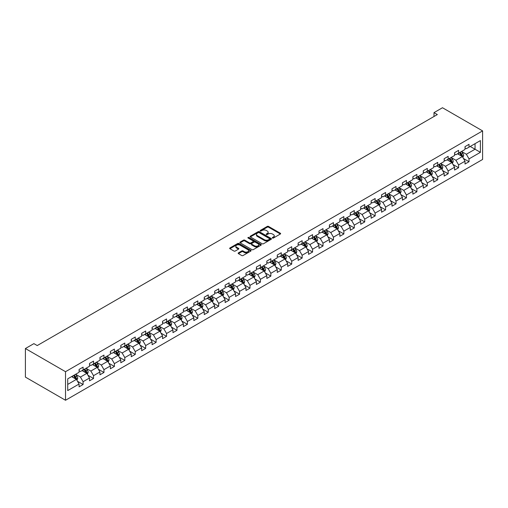 <?xml version="1.0" encoding="UTF-8"?>
<svg xmlns="http://www.w3.org/2000/svg" width="508" height="508" viewBox="0 0 508 508"><rect width="100%" height="100%" fill="white"/><g stroke="black" fill="none" stroke-linecap="round" stroke-linejoin="round"><path stroke-width="0.76" d="M272.472 238.03A0.648 0.375 0 0 0 273.393 238.03L280.365 234.004A0.927 0.533 0 0 0 280.638 233.623A0.927 0.533 0 0 0 280.365 233.248L268.554 226.428A0.927 0.533 0 0 0 267.24 226.428L260.267 230.454A0.648 0.375 0 0 0 261.182 230.981L262.09 230.461A2.972 1.715 0 0 1 266.287 230.461L267.272 231.032A2.972 1.715 0 0 1 268.141 232.245A2.972 1.715 0 0 1 267.272 233.451L266.37 233.978A0.648 0.375 0 0 0 267.291 234.506L268.192 233.985A2.972 1.715 0 0 1 272.39 233.985L273.374 234.556A2.972 1.715 0 0 1 274.244 235.763A2.972 1.715 0 0 1 273.374 236.976L272.472 237.496A0.648 0.375 0 0 0 272.472 238.03L272.472 237.496M238.43 252.876A0.927 0.533 0 0 0 238.157 253.251A0.927 0.533 0 0 0 238.43 253.632L241.744 255.543A0.927 0.533 0 0 0 243.053 255.543L250.8 251.073A0.927 0.533 0 0 0 251.073 250.692A0.927 0.533 0 0 0 250.8 250.317L238.982 243.497A0.927 0.533 0 0 0 237.674 243.497L229.927 247.968A0.927 0.533 0 0 0 229.654 248.349A0.927 0.533 0 0 0 229.927 248.723L233.934 251.035A0.927 0.533 0 0 0 235.242 251.035L238.557 249.123A0.927 0.533 0 0 0 238.83 248.742A0.927 0.533 0 0 0 238.557 248.361L236.576 247.218A2.483 1.435 0 0 1 235.845 246.202A2.483 1.435 0 0 1 237.382 244.881A2.483 1.435 0 0 1 240.087 245.193L247.86 249.682A2.483 1.435 0 0 1 248.59 250.692A2.483 1.435 0 0 1 247.053 252.019A2.483 1.435 0 0 1 244.348 251.708L243.053 250.958A0.927 0.533 0 0 0 241.744 250.958L238.43 252.876L238.43 253.632M482.6 130.899L442.481 107.734L433.991 112.636L437.337 114.567L37.236 345.567L33.89 343.637L25.4 348.539L65.519 371.697L482.6 130.899L482.6 159.461L65.519 400.266L65.519 371.697M262.153 243.764A0.927 0.533 0 0 0 263.468 243.764L271.209 239.287A0.927 0.533 0 0 0 271.482 238.912A0.927 0.533 0 0 0 271.209 238.531L259.397 231.712A0.927 0.533 0 0 0 258.083 231.712L250.336 236.182A0.927 0.533 0 0 0 250.069 236.563A0.927 0.533 0 0 0 250.336 236.938L262.153 243.764M248.336 238.169A0.648 0.375 0 0 1 248.996 238.265L248.996 237.49L261.004 244.424A0.927 0.533 0 0 1 261.277 244.805A0.927 0.533 0 0 1 261.004 245.18L253.257 249.65A0.927 0.533 0 0 1 251.949 249.65L240.132 242.83L240.132 242.075A0.927 0.533 0 0 0 239.865 242.456A0.927 0.533 0 0 0 240.132 242.83M240.132 242.075L243.446 240.163A0.927 0.533 0 0 1 244.761 240.163L249.549 242.926A0.927 0.533 0 0 0 250.863 242.926L253.06 241.656A0.927 0.533 0 0 0 253.333 241.281A0.927 0.533 0 0 0 253.06 240.9L248.075 238.017A0.648 0.375 0 0 1 248.996 237.49M77.521 381.292L83.102 384.512L83.102 381.699L89.522 377.99L89.522 380.81L93.529 378.492L93.529 375.672L99.949 371.97L99.949 374.783L103.962 372.472L103.962 369.653L110.382 365.944L110.382 368.764L114.395 366.446L114.395 363.633L120.809 359.924L120.809 362.744L124.822 360.426L124.822 357.607L131.242 353.905L131.242 356.718L135.255 354.406L135.255 351.587L141.675 347.878L141.675 350.698L145.682 348.38L145.682 345.567L152.102 341.859L152.102 344.678L156.115 342.36L156.115 339.541L162.535 335.839L162.535 338.652L166.548 336.34L166.548 333.521L172.961 329.813L172.961 332.632L176.975 330.314L176.975 327.501L183.394 323.793L183.394 326.612L187.408 324.294L187.408 321.475L193.827 317.773L193.827 320.586L197.834 318.275L197.834 315.455L204.254 311.747L204.254 314.566L208.267 312.249L208.267 309.435L214.687 305.727L214.687 308.546L218.694 306.229L218.694 303.409L225.114 299.707L225.114 302.52L229.127 300.209L229.127 297.39L235.547 293.681L235.547 296.501L239.56 294.183L239.56 291.37L245.974 287.661L245.974 290.481L249.987 288.163L249.987 285.344L256.407 281.642L256.407 284.455L260.42 282.143L260.42 279.324L266.84 275.615L266.84 278.435L270.847 276.117L270.847 273.304L277.266 269.596L277.266 272.415L281.28 270.097L281.28 267.278L287.699 263.576L287.699 266.389L291.713 264.077L291.713 261.258L298.126 257.55L298.126 260.369L302.139 258.051L302.139 255.238L308.559 251.53L308.559 254.349L312.572 252.031L312.572 249.212L318.992 245.51L318.992 248.323L322.999 246.012L322.999 243.192L329.419 239.484L329.419 242.303L333.432 239.986L333.432 237.173L339.852 233.464L339.852 236.284L343.865 233.966L343.865 231.146L350.279 227.444L350.279 230.257L354.292 227.946L354.292 225.127L360.712 221.418L360.712 224.238L364.725 221.92L364.725 219.107L371.138 215.398L371.138 218.218L375.152 215.9L375.152 213.081L381.572 209.379L381.572 212.192L385.585 209.88L385.585 207.061L392.005 203.352L392.005 206.172L396.011 203.854L396.011 201.041L402.431 197.333L402.431 200.152L406.444 197.834L406.444 195.015L412.864 191.313L412.864 194.126L416.877 191.814L416.877 188.995L423.291 185.287L423.291 188.106L427.304 185.788L427.304 182.969L433.724 179.267L433.724 182.086L437.737 179.769L437.737 176.949L444.157 173.247L444.157 176.06L448.164 173.749L448.164 170.929L454.584 167.221L454.584 170.04L458.597 167.723L458.597 164.903L465.017 161.201L465.017 164.02L469.03 161.703L469.03 158.883L480.397 152.324L480.397 140.589L475.043 143.675L475.043 149.231L480.397 152.324M83.102 384.512L79.089 386.829L79.089 384.01L67.723 390.576L67.723 378.841L79.089 372.275L79.089 369.462L83.102 367.144L83.102 369.964L89.522 366.255L89.522 363.436L93.529 361.118L93.529 363.938L99.949 360.236L99.949 357.416L103.962 355.098L103.962 357.918L110.382 354.209L110.382 351.396L114.395 349.079L114.395 351.898L120.809 348.19L120.809 345.37L124.822 343.052L124.822 345.872L131.242 342.17L131.242 339.35L135.255 337.033L135.255 339.852L141.675 336.144L141.675 333.331L145.682 331.013L145.682 333.832L152.102 330.124L152.102 327.304L156.115 324.987L156.115 327.806L162.535 324.104L162.535 321.285L166.548 318.967L166.548 321.786L172.961 318.078L172.961 315.258L176.975 312.947L176.975 315.766L183.394 312.058L183.394 309.239L187.408 306.921L187.408 309.74L193.827 306.038L193.827 303.219L197.834 300.901L197.834 303.721L204.254 300.012L204.254 297.193L208.267 294.881L208.267 297.701L214.687 293.992L214.687 291.173L218.694 288.855L218.694 291.675L225.114 287.973L225.114 285.153L229.127 282.835L229.127 285.655L235.547 281.946L235.547 279.127L239.56 276.816L239.56 279.635L245.974 275.927L245.974 273.107L249.987 270.789L249.987 273.609L256.407 269.907L256.407 267.087L260.42 264.77L260.42 267.589L266.84 263.881L266.84 261.061L270.847 258.75L270.847 261.563L277.266 257.861L277.266 255.041L281.28 252.724L281.28 255.543L287.699 251.841L287.699 249.022L291.713 246.704L291.713 249.523L298.126 245.815L298.126 242.995L302.139 240.684L302.139 243.497L308.559 239.795L308.559 236.976L312.572 234.658L312.572 237.477L318.992 233.775L318.992 230.956L322.999 228.638L322.999 231.458L329.419 227.749L329.419 224.93L333.432 222.618L333.432 225.431L339.852 221.729L339.852 218.91L343.865 216.592L343.865 219.412L350.279 215.709L350.279 212.89L354.292 210.572L354.292 213.392L360.712 209.683L360.712 206.864L364.725 204.553L364.725 207.366L371.138 203.664L371.138 200.844L375.152 198.526L375.152 201.346L381.572 197.644L381.572 194.824L385.585 192.507L385.585 195.326L392.005 191.618L392.005 188.798L396.011 186.487L396.011 189.3L402.431 185.598L402.431 182.778L406.444 180.461L406.444 183.28L412.864 179.578L412.864 176.759L416.877 174.441L416.877 177.26L423.291 173.552L423.291 170.732L427.304 168.421L427.304 171.234L433.724 167.532L433.724 164.713L437.737 162.395L437.737 165.214L444.157 161.506L444.157 158.693L448.164 156.375L448.164 159.195L454.584 155.486L454.584 152.667L458.597 150.355L458.597 153.168L465.017 149.466L465.017 146.647L469.03 144.329L469.03 147.149L480.397 140.589M82.029 370.58L86.849 373.361L80.429 377.063L75.616 374.282M79.089 370.732L80.429 371.507L83.102 369.964M80.429 377.063L83.102 381.699M86.849 373.361L89.522 377.99M92.462 364.56L97.276 367.335L90.856 371.043L86.043 368.262M89.522 364.712L90.856 365.481L93.529 363.938M90.856 371.043L93.529 375.672M97.276 367.335L99.949 371.97M102.895 358.534L107.709 361.315L101.289 365.017L96.476 362.242M99.949 358.686L101.289 359.461L103.962 357.918M101.289 365.017L103.962 369.653M107.709 361.315L110.382 365.944M113.322 352.514L118.135 355.295L111.716 358.997L106.902 356.216M110.382 352.666L111.716 353.441L114.395 351.898M111.716 358.997L114.395 363.633M118.135 355.295L120.809 359.924M123.755 346.488L128.568 349.269L122.149 352.977L117.335 350.196M120.809 346.647L122.149 347.415L124.822 345.872M122.149 352.977L124.822 357.607M128.568 349.269L131.242 353.905M134.182 340.468L138.995 343.249L132.582 346.951L127.762 344.176M131.242 340.62L132.582 341.395L135.255 339.852M132.582 346.951L135.255 351.587M138.995 343.249L141.675 347.878M144.615 334.448L149.428 337.229L143.008 340.931L138.195 338.15M141.675 334.601L143.008 335.375L145.682 333.832M143.008 340.931L145.682 345.567M149.428 337.229L152.102 341.859M155.042 328.422L159.861 331.203L153.441 334.912L148.628 332.13M152.102 328.581L153.441 329.349L156.115 327.806M153.441 334.912L156.115 339.541M159.861 331.203L162.535 335.839M165.475 322.402L170.288 325.184L163.868 328.886L159.055 326.111M162.535 322.555L163.868 323.329L166.548 321.786M163.868 328.886L166.548 333.521M170.288 325.184L172.961 329.813M175.908 316.382L180.721 319.164L174.301 322.866L169.488 320.084M172.961 316.535L174.301 317.31L176.975 315.766M174.301 322.866L176.975 327.501M180.721 319.164L183.394 323.793M186.334 310.356L191.148 313.138L184.734 316.846L179.915 314.065M183.394 310.515L184.734 311.283L187.408 309.74M184.734 316.846L187.408 321.475M191.148 313.138L193.827 317.773M196.767 304.336L201.581 307.118L195.161 310.82L190.348 308.045M193.827 304.489L195.161 305.264L197.834 303.721M195.161 310.82L197.834 315.455M201.581 307.118L204.254 311.747M207.194 298.317L212.014 301.092L205.594 304.8L200.781 302.019M204.254 298.469L205.594 299.244L208.267 297.701M205.594 304.8L208.267 309.435M212.014 301.092L214.687 305.727M217.627 292.291L222.441 295.072L216.021 298.78L211.207 295.999M214.687 292.449L216.021 293.218L218.694 291.675M216.021 298.78L218.694 303.409M222.441 295.072L225.114 299.707M228.06 286.271L232.874 289.052L226.454 292.754L221.64 289.979M225.114 286.423L226.454 287.198L229.127 285.655M226.454 292.754L229.127 297.39M232.874 289.052L235.547 293.681M238.487 280.251L243.3 283.026L236.88 286.734L232.067 283.953M235.547 280.403L236.88 281.178L239.56 279.635M236.88 286.734L239.56 291.37M243.3 283.026L245.974 287.661M248.92 274.225L253.733 277.006L247.313 280.714L242.5 277.933M245.974 274.384L247.313 275.152L249.987 273.609M247.313 280.714L249.987 285.344M253.733 277.006L256.407 281.642M259.347 268.205L264.16 270.986L257.746 274.688L252.933 271.913M256.407 268.357L257.746 269.132L260.42 267.589M257.746 274.688L260.42 279.324M264.16 270.986L266.84 275.615M269.78 262.185L274.593 264.96L268.173 268.668L263.36 265.887M266.84 262.338L268.173 263.112L270.847 261.563M268.173 268.668L270.847 273.304M274.593 264.96L277.266 269.596M280.213 256.159L285.026 258.94L278.606 262.649L273.793 259.867M277.266 256.318L278.606 257.086L281.28 255.543M278.606 262.649L281.28 267.278M285.026 258.94L287.699 263.576M290.639 250.139L295.453 252.921L289.033 256.623L284.22 253.848M287.699 250.292L289.033 251.066L291.713 249.523M289.033 256.623L291.713 261.258M295.453 252.921L298.126 257.55M301.073 244.119L305.886 246.894L299.466 250.603L294.653 247.821M298.126 244.272L299.466 245.046L302.139 243.497M299.466 250.603L302.139 255.238M305.886 246.894L308.559 251.53M311.499 238.093L316.313 240.875L309.899 244.583L305.079 241.802M308.559 238.252L309.899 239.02L312.572 237.477M309.899 244.583L312.572 249.212M316.313 240.875L318.992 245.51M321.932 232.073L326.746 234.855L320.326 238.557L315.512 235.782M318.992 232.226L320.326 233.001L322.999 231.458M320.326 238.557L322.999 243.192M326.746 234.855L329.419 239.484M332.359 226.054L337.179 228.829L330.759 232.537L325.945 229.756M329.419 226.206L330.759 226.981L333.432 225.431M330.759 232.537L333.432 237.173M337.179 228.829L339.852 233.464M342.792 220.028L347.605 222.809L341.185 226.517L336.372 223.736M339.852 220.186L341.185 220.955L343.865 219.412M341.185 226.517L343.865 231.146M347.605 222.809L350.279 227.444M353.225 214.008L358.038 216.789L351.619 220.491L346.805 217.716M350.279 214.16L351.619 214.935L354.292 213.392M351.619 220.491L354.292 225.127M358.038 216.789L360.712 221.418M363.652 207.988L368.465 210.763L362.052 214.471L357.232 211.69M360.712 208.14L362.052 208.915L364.725 207.366M362.052 214.471L364.725 219.107M368.465 210.763L371.138 215.398M374.085 201.962L378.898 204.743L372.478 208.451L367.665 205.67M371.138 202.121L372.478 202.889L375.152 201.346M372.478 208.451L375.152 213.081M378.898 204.743L381.572 209.379M384.512 195.942L389.325 198.723L382.911 202.425L378.098 199.65M381.572 196.094L382.911 196.869L385.585 195.326M382.911 202.425L385.585 207.061M389.325 198.723L392.005 203.352M394.945 189.922L399.758 192.697L393.338 196.406L388.525 193.624M392.005 190.075L393.338 190.849L396.011 189.3M393.338 196.406L396.011 201.041M399.758 192.697L402.431 197.333M405.378 183.896L410.191 186.677L403.771 190.386L398.958 187.604M402.431 184.055L403.771 184.823L406.444 183.28M403.771 190.386L406.444 195.015M410.191 186.677L412.864 191.313M415.804 177.876L420.618 180.657L414.198 184.36L409.385 181.585M412.864 178.029L414.198 178.803L416.877 177.26M414.198 184.36L416.877 188.995M420.618 180.657L423.291 185.287M426.237 171.856L431.051 174.631L424.631 178.34L419.818 175.558M423.291 172.009L424.631 172.784L427.304 171.234M424.631 178.34L427.304 182.969M431.051 174.631L433.724 179.267M436.664 165.83L441.477 168.612L435.064 172.32L430.244 169.539M433.724 165.989L435.064 166.757L437.737 165.214M435.064 172.32L437.737 176.949M441.477 168.612L444.157 173.247M447.097 159.81L451.91 162.592L445.491 166.294L440.677 163.519M444.157 159.963L445.491 160.738L448.164 159.195M445.491 166.294L448.164 170.929M451.91 162.592L454.584 167.221M457.524 153.791L462.344 156.566L455.924 160.274L451.11 157.493M454.584 153.943L455.924 154.718L458.597 153.168M455.924 160.274L458.597 164.903M462.344 156.566L465.017 161.201M470.23 146.456L475.043 149.231L466.35 154.254L461.537 151.473M465.017 147.923L466.35 148.692L469.03 147.149M466.35 154.254L469.03 158.883M25.4 348.539L25.4 377.101L65.519 400.266M433.991 112.636L433.991 116.497M67.723 384.397L76.416 379.381L71.603 376.599M76.416 379.381L79.089 384.01M463.442 158.477L469.03 161.703M453.015 164.503L458.597 167.723M442.582 170.523L448.164 173.749M432.156 176.543L437.737 179.769M421.723 182.569L427.304 185.788M411.29 188.589L416.877 191.814M400.863 194.608L406.444 197.834M390.43 200.635L396.011 203.854M380.003 206.654L385.585 209.88M369.57 212.674L375.152 215.9M359.137 218.7L364.725 221.92M348.71 224.72L354.292 227.946M338.277 230.74L343.865 233.966M327.85 236.766L333.432 239.986M317.417 242.786L322.999 246.012M306.991 248.806L312.572 252.031M296.558 254.832L302.139 258.051M286.125 260.852L291.713 264.077M275.698 266.871L281.28 270.097M265.265 272.898L270.847 276.117M254.838 278.917L260.42 282.143M244.405 284.937L249.987 288.163M233.972 290.963L239.56 294.183M223.545 296.983L229.127 300.209M213.112 303.003L218.694 306.229M202.686 309.029L208.267 312.249M192.253 315.049L197.834 318.275M181.826 321.069L187.408 324.294M171.393 327.095L176.975 330.314M160.96 333.115L166.548 336.34M150.533 339.134L156.115 342.36M140.1 345.161L145.682 348.38M129.673 351.18L135.255 354.406M119.24 357.2L124.822 360.426M108.807 363.226L114.395 366.446M98.381 369.246L103.962 372.472M87.948 375.266L93.529 378.492M272.733 238.119L273.374 237.75A2.972 1.715 0 0 0 274.244 236.537L274.244 235.763M268.141 232.245L268.141 233.013A2.972 1.715 0 0 1 267.272 234.226L266.63 234.594M280.365 233.248L280.365 234.004L268.554 227.197A0.927 0.533 0 0 0 267.24 227.197L260.528 231.076M271.209 238.531L271.209 239.287L259.397 232.486A0.927 0.533 0 0 0 258.083 232.486L250.349 236.95L250.336 236.182M269.57 239.173A0.648 0.375 0 0 0 269.57 238.646L259.201 232.658A0.648 0.375 0 0 0 258.28 232.658L257.327 233.21A2.972 1.715 0 0 0 256.457 234.423A2.972 1.715 0 0 0 257.327 235.636L264.414 239.725A2.972 1.715 0 0 0 268.618 239.725L269.57 239.173L269.57 239.947A0.648 0.375 0 0 0 269.761 239.681L269.761 238.912M256.457 234.423L256.457 235.191A2.972 1.715 0 0 0 257.327 236.404L257.327 235.636M269.57 239.947L268.618 240.5A2.972 1.715 0 0 1 264.414 240.5L257.327 236.404M240.144 242.837L243.446 240.932L243.446 240.163M253.333 241.281L253.333 242.049A0.927 0.533 0 0 1 253.06 242.43L250.863 243.7A0.927 0.533 0 0 1 249.549 243.7L244.761 240.932A0.927 0.533 0 0 0 243.446 240.932M248.996 238.265L260.991 245.186M254.521 245.796A2.483 1.435 0 0 0 257.226 246.107A2.483 1.435 0 0 0 258.762 244.786A2.483 1.435 0 0 0 258.032 243.77L255.295 242.189A0.927 0.533 0 0 0 253.981 242.189L251.784 243.459A0.927 0.533 0 0 0 251.511 243.834A0.927 0.533 0 0 0 251.784 244.215L254.521 245.796L254.521 246.571A2.483 1.435 0 0 0 257.226 246.882A2.483 1.435 0 0 0 258.762 245.554L258.762 244.786M251.511 243.834L251.511 244.608A0.927 0.533 0 0 0 251.784 244.989L251.784 244.215M254.521 246.571L251.784 244.989M248.59 250.692L248.59 251.466A2.483 1.435 0 0 1 247.053 252.794A2.483 1.435 0 0 1 244.348 252.482L243.053 251.733A0.927 0.533 0 0 0 241.744 251.733L238.442 253.638M235.845 246.202L235.845 246.977A2.483 1.435 0 0 0 236.576 247.993L236.576 247.218M238.544 249.13L236.576 247.993M250.8 250.317L250.8 251.073L238.982 244.265A0.927 0.533 0 0 0 237.674 244.265L229.94 248.73L229.927 247.968M462.871 157.48L463.664 155.48A2.508 1.448 -120 0 0 462.864 153.346L461.486 151.505M459.08 154.686L458.14 153.435M459.41 152.698L460.794 154.54A2.508 1.448 60 0 1 461.512 156.051L462.312 155.588A2.508 1.448 -120 0 0 461.594 154.076L460.216 152.235M459.588 152.597L461.118 154.642A1.276 0.737 60 0 1 461.347 155.029L462.312 155.588M452.438 163.506L453.231 161.5A2.508 1.448 -120 0 0 452.438 159.366L451.053 157.524M448.647 160.706L447.713 159.455M448.983 158.725L450.361 160.566A2.508 1.448 60 0 1 451.079 162.071L451.879 161.608A2.508 1.448 -120 0 0 451.161 160.103L449.783 158.261M449.155 158.623L450.685 160.668A1.276 0.737 60 0 1 450.92 161.055L451.879 161.608M442.011 169.526L442.805 167.526A2.508 1.448 -120 0 0 442.004 165.392L440.626 163.544M438.22 166.732L437.28 165.475M438.55 164.744L439.934 166.586A2.508 1.448 60 0 1 440.646 168.091L441.452 167.627A2.508 1.448 -120 0 0 440.734 166.122L439.356 164.281M438.728 164.643L440.258 166.688A1.276 0.737 60 0 1 440.487 167.075L441.452 167.627M431.578 175.546L432.371 173.546A2.508 1.448 -120 0 0 431.571 171.412L430.193 169.57M427.787 172.752L426.853 171.501M428.123 170.764L429.501 172.606A2.508 1.448 60 0 1 430.219 174.117L431.019 173.653A2.508 1.448 -120 0 0 430.301 172.142L428.923 170.301M428.295 170.663L429.825 172.707A1.276 0.737 60 0 1 430.06 173.095L431.019 173.653M421.145 181.572L421.945 179.565A2.508 1.448 -120 0 0 421.145 177.432L419.76 175.59M417.36 178.772L416.42 177.521M417.69 176.79L419.068 178.632A2.508 1.448 60 0 1 419.786 180.137L420.592 179.673A2.508 1.448 -120 0 0 419.875 178.168L418.49 176.327M417.868 176.689L419.398 178.733A1.276 0.737 60 0 1 419.627 179.121L420.592 179.673M410.718 187.592L411.512 185.591A2.508 1.448 -120 0 0 410.712 183.458L409.334 181.61M406.927 184.798L405.987 183.54M407.257 182.81L408.642 184.652A2.508 1.448 60 0 1 409.359 186.157L410.159 185.693A2.508 1.448 -120 0 0 409.442 184.188L408.064 182.347M407.435 182.709L408.965 184.753A1.276 0.737 60 0 1 409.2 185.141L410.159 185.693M400.285 193.611L401.085 191.611A2.508 1.448 -120 0 0 400.285 189.478L398.901 187.636M396.494 190.817L395.561 189.567M396.831 188.83L398.209 190.671A2.508 1.448 60 0 1 398.926 192.183L399.726 191.719A2.508 1.448 -120 0 0 399.015 190.208L397.631 188.366M397.002 188.728L398.532 190.773A1.276 0.737 60 0 1 398.767 191.16L399.726 191.719M389.858 199.638L390.652 197.631A2.508 1.448 -120 0 0 389.852 195.497L388.474 193.656M386.067 196.837L385.127 195.586M386.397 194.856L387.782 196.698A2.508 1.448 60 0 1 388.499 198.203L389.299 197.739A2.508 1.448 -120 0 0 388.582 196.234L387.204 194.393M386.575 194.755L388.106 196.799A1.276 0.737 60 0 1 388.334 197.187L389.299 197.739M379.425 205.657L380.219 203.657A2.508 1.448 -120 0 0 379.419 201.524L378.041 199.682M375.634 202.863L374.701 201.606M375.971 200.876L377.349 202.717A2.508 1.448 60 0 1 378.066 204.222L378.866 203.759A2.508 1.448 -120 0 0 378.149 202.254L376.771 200.412M376.142 200.774L377.673 202.819A1.276 0.737 60 0 1 377.908 203.206L378.866 203.759M368.999 211.684L369.792 209.677A2.508 1.448 -120 0 0 368.992 207.543L367.614 205.702M365.208 208.883L364.268 207.632M365.538 206.896L366.916 208.737A2.508 1.448 60 0 1 367.633 210.249L368.44 209.785A2.508 1.448 -120 0 0 367.722 208.274L366.338 206.432M365.716 206.794L367.246 208.839A1.276 0.737 60 0 1 367.475 209.226L368.44 209.785M358.565 217.703L359.359 215.697A2.508 1.448 -120 0 0 358.559 213.563L357.181 211.722M354.775 214.903L353.835 213.652M355.111 212.922L356.489 214.763A2.508 1.448 60 0 1 357.207 216.268L358.007 215.805A2.508 1.448 -120 0 0 357.289 214.3L355.911 212.458M355.283 212.82L356.813 214.865A1.276 0.737 60 0 1 357.048 215.252L358.007 215.805M348.132 223.723L348.933 221.723A2.508 1.448 -120 0 0 348.132 219.589L346.748 217.748M344.341 220.929L343.408 219.672M344.678 218.942L346.056 220.783A2.508 1.448 60 0 1 346.774 222.288L347.58 221.825A2.508 1.448 -120 0 0 346.862 220.32L345.478 218.478M344.849 218.84L346.386 220.885A1.276 0.737 60 0 1 346.615 221.272L347.58 221.825M337.706 229.749L338.499 227.743A2.508 1.448 -120 0 0 337.699 225.609L336.321 223.768M333.915 226.949L332.975 225.698M334.245 224.961L335.629 226.803A2.508 1.448 60 0 1 336.347 228.314L337.147 227.851A2.508 1.448 -120 0 0 336.429 226.339L335.051 224.498M334.423 224.86L335.953 226.905A1.276 0.737 60 0 1 336.182 227.292L337.147 227.851M327.273 235.769L328.066 233.763A2.508 1.448 -120 0 0 327.266 231.629L325.888 229.787M323.482 232.969L322.548 231.718M323.818 230.988L325.196 232.829A2.508 1.448 60 0 1 325.914 234.334L326.714 233.871A2.508 1.448 -120 0 0 325.996 232.366L324.618 230.524M323.99 230.886L325.52 232.931A1.276 0.737 60 0 1 325.755 233.318L326.714 233.871M316.846 241.789L317.64 239.789A2.508 1.448 -120 0 0 316.84 237.655L315.462 235.814M313.055 238.995L312.115 237.738M313.385 237.007L314.763 238.849A2.508 1.448 60 0 1 315.481 240.354L316.287 239.89A2.508 1.448 -120 0 0 315.57 238.385L314.192 236.544M313.563 236.906L315.093 238.951A1.276 0.737 60 0 1 315.322 239.338L316.287 239.89M306.413 247.815L307.207 245.809A2.508 1.448 -120 0 0 306.407 243.675L305.029 241.833M302.622 245.015L301.689 243.764M302.959 243.027L304.336 244.869A2.508 1.448 60 0 1 305.054 246.38L305.854 245.916A2.508 1.448 -120 0 0 305.137 244.405L303.759 242.564M303.13 242.926L304.66 244.97A1.276 0.737 60 0 1 304.895 245.358L305.854 245.916M295.98 253.835L296.78 251.828A2.508 1.448 -120 0 0 295.98 249.695L294.596 247.853M292.195 251.035L291.255 249.784M292.525 249.053L293.903 250.895A2.508 1.448 60 0 1 294.621 252.4L295.427 251.936A2.508 1.448 -120 0 0 294.71 250.431L293.326 248.59M292.697 248.952L294.234 250.996A1.276 0.737 60 0 1 294.462 251.384L295.427 251.936M285.553 259.855L286.347 257.854A2.508 1.448 -120 0 0 285.547 255.721L284.169 253.879M281.762 257.061L280.822 255.81M282.092 255.073L283.477 256.915A2.508 1.448 60 0 1 284.194 258.42L284.994 257.962A2.508 1.448 -120 0 0 284.277 256.451L282.899 254.61M282.27 254.972L283.801 257.016A1.276 0.737 60 0 1 284.036 257.404L284.994 257.962M275.12 265.881L275.914 263.874A2.508 1.448 -120 0 0 275.12 261.741L273.736 259.899M271.329 263.081L270.396 261.83M271.666 261.093L273.044 262.934A2.508 1.448 60 0 1 273.761 264.446L274.561 263.982A2.508 1.448 -120 0 0 273.85 262.477L272.466 260.629M271.837 260.991L273.368 263.036A1.276 0.737 60 0 1 273.602 263.423L274.561 263.982M264.693 271.901L265.487 269.894A2.508 1.448 -120 0 0 264.687 267.76L263.309 265.919M260.902 269.1L259.963 267.849M261.233 267.119L262.617 268.961A2.508 1.448 60 0 1 263.334 270.466L264.135 270.002A2.508 1.448 -120 0 0 263.417 268.497L262.039 266.656M261.41 267.017L262.941 269.062A1.276 0.737 60 0 1 263.169 269.45L264.135 270.002M254.26 277.92L255.054 275.92A2.508 1.448 -120 0 0 254.254 273.787L252.876 271.945M250.469 275.126L249.536 273.875M250.806 273.139L252.184 274.98A2.508 1.448 60 0 1 252.901 276.485L253.702 276.028A2.508 1.448 -120 0 0 252.984 274.517L251.606 272.675M250.977 273.037L252.508 275.082A1.276 0.737 60 0 1 252.743 275.469L253.702 276.028M243.827 283.947L244.627 281.94A2.508 1.448 -120 0 0 243.827 279.806L242.443 277.965M240.043 281.146L239.103 279.895M240.373 279.159L241.751 281A2.508 1.448 60 0 1 242.468 282.512L243.275 282.048A2.508 1.448 -120 0 0 242.557 280.543L241.173 278.695M240.551 279.057L242.081 281.102A1.276 0.737 60 0 1 242.31 281.489L243.275 282.048M233.401 289.966L234.194 287.96A2.508 1.448 -120 0 0 233.394 285.826L232.016 283.985M229.61 287.166L228.67 285.915M229.94 285.185L231.324 287.026A2.508 1.448 60 0 1 232.042 288.531L232.842 288.068A2.508 1.448 -120 0 0 232.124 286.563L230.746 284.721M230.118 285.083L231.648 287.128A1.276 0.737 60 0 1 231.883 287.515L232.842 288.068M222.968 295.986L223.768 293.986A2.508 1.448 -120 0 0 222.968 291.852L221.583 290.011M219.177 293.192L218.243 291.941M219.513 291.205L220.891 293.046A2.508 1.448 60 0 1 221.609 294.551L222.415 294.094A2.508 1.448 -120 0 0 221.698 292.583L220.313 290.741M219.685 291.103L221.215 293.148A1.276 0.737 60 0 1 221.45 293.535L222.415 294.094M212.541 302.012L213.335 300.006A2.508 1.448 -120 0 0 212.535 297.872L211.157 296.031M208.75 299.212L207.81 297.961M209.08 297.224L210.464 299.066A2.508 1.448 60 0 1 211.182 300.577L211.982 300.114A2.508 1.448 -120 0 0 211.264 298.609L209.887 296.761M209.258 297.123L210.788 299.168A1.276 0.737 60 0 1 211.017 299.555L211.982 300.114M202.108 308.032L202.902 306.026A2.508 1.448 -120 0 0 202.101 303.892L200.724 302.05M198.317 305.232L197.383 303.981M198.653 303.251L200.031 305.092A2.508 1.448 60 0 1 200.749 306.597L201.549 306.134A2.508 1.448 -120 0 0 200.831 304.629L199.454 302.787M198.825 303.149L200.355 305.194A1.276 0.737 60 0 1 200.59 305.581L201.549 306.134M191.681 314.052L192.475 312.052A2.508 1.448 -120 0 0 191.675 309.918L190.297 308.077M187.89 311.258L186.95 310.007M188.22 309.27L189.598 311.112A2.508 1.448 60 0 1 190.316 312.617L191.122 312.16A2.508 1.448 -120 0 0 190.405 310.648L189.02 308.807M188.398 309.169L189.929 311.214A1.276 0.737 60 0 1 190.157 311.601L191.122 312.16M181.248 320.078L182.042 318.072A2.508 1.448 -120 0 0 181.242 315.938L179.864 314.096M177.457 317.278L176.524 316.027M177.794 315.29L179.172 317.132A2.508 1.448 60 0 1 179.889 318.643L180.689 318.179A2.508 1.448 -120 0 0 179.972 316.675L178.594 314.827M177.965 315.195L179.495 317.233A1.276 0.737 60 0 1 179.73 317.621L180.689 318.179M170.815 326.098L171.615 324.091A2.508 1.448 -120 0 0 170.815 321.958L169.431 320.116M167.03 323.298L166.091 322.047M167.361 321.316L168.739 323.158A2.508 1.448 60 0 1 169.456 324.663L170.263 324.199A2.508 1.448 -120 0 0 169.545 322.694L168.161 320.853M167.532 321.215L169.069 323.259A1.276 0.737 60 0 1 169.297 323.647L170.263 324.199M160.388 332.118L161.182 330.117A2.508 1.448 -120 0 0 160.382 327.984L159.004 326.142M156.597 329.324L155.658 328.073M156.928 327.336L158.312 329.178A2.508 1.448 60 0 1 159.029 330.689L159.829 330.225A2.508 1.448 -120 0 0 159.112 328.714L157.734 326.873M157.105 327.235L158.636 329.279A1.276 0.737 60 0 1 158.871 329.667L159.829 330.225M149.955 338.144L150.749 336.137A2.508 1.448 -120 0 0 149.955 334.004L148.571 332.162M146.164 335.344L145.231 334.093M146.501 333.356L147.879 335.204A2.508 1.448 60 0 1 148.596 336.709L149.396 336.245A2.508 1.448 -120 0 0 148.679 334.74L147.301 332.892M146.672 333.261L148.203 335.299A1.276 0.737 60 0 1 148.438 335.686L149.396 336.245M139.529 344.164L140.322 342.157A2.508 1.448 -120 0 0 139.522 340.023L138.144 338.182M135.738 341.363L134.798 340.112M136.068 339.382L137.452 341.224A2.508 1.448 60 0 1 138.163 342.729L138.97 342.265A2.508 1.448 -120 0 0 138.252 340.76L136.874 338.919M136.246 339.28L137.776 341.325A1.276 0.737 60 0 1 138.005 341.713L138.97 342.265M129.096 350.183L129.889 348.183A2.508 1.448 -120 0 0 129.089 346.05L127.711 344.208M125.305 347.389L124.371 346.139M125.641 345.402L127.019 347.243A2.508 1.448 60 0 1 127.737 348.755L128.537 348.291A2.508 1.448 -120 0 0 127.819 346.78L126.441 344.938M125.813 345.3L127.343 347.345A1.276 0.737 60 0 1 127.578 347.732L128.537 348.291M118.662 356.21L119.463 354.203A2.508 1.448 -120 0 0 118.662 352.069L117.278 350.228M114.878 353.409L113.938 352.158M115.208 351.422L116.586 353.27A2.508 1.448 60 0 1 117.304 354.775L118.11 354.311A2.508 1.448 -120 0 0 117.392 352.806L116.008 350.958M115.386 351.326L116.916 353.365A1.276 0.737 60 0 1 117.145 353.752L118.11 354.311M108.236 362.229L109.029 360.223A2.508 1.448 -120 0 0 108.229 358.089L106.851 356.248M104.445 359.429L103.505 358.178M104.775 357.448L106.159 359.289A2.508 1.448 60 0 1 106.877 360.794L107.677 360.331A2.508 1.448 -120 0 0 106.959 358.826L105.581 356.984M104.953 357.346L106.483 359.391A1.276 0.737 60 0 1 106.718 359.778L107.677 360.331M97.803 368.249L98.603 366.249A2.508 1.448 -120 0 0 97.803 364.115L96.418 362.274M94.012 365.455L93.078 364.204M94.348 363.468L95.726 365.309A2.508 1.448 60 0 1 96.444 366.82L97.25 366.357A2.508 1.448 -120 0 0 96.533 364.846L95.148 363.004M94.52 363.366L96.05 365.411A1.276 0.737 60 0 1 96.285 365.798L97.25 366.357M87.376 374.275L88.17 372.269A2.508 1.448 -120 0 0 87.37 370.135L85.992 368.294M83.585 371.475L82.645 370.224M83.915 369.487L85.3 371.335A2.508 1.448 60 0 1 86.017 372.84L86.817 372.377A2.508 1.448 -120 0 0 86.1 370.872L84.722 369.024M84.093 369.392L85.623 371.431A1.276 0.737 60 0 1 85.852 371.818L86.817 372.377M76.943 380.295L77.737 378.289A2.508 1.448 -120 0 0 76.937 376.155L75.559 374.313M73.152 377.495L72.219 376.244M73.489 375.514L74.867 377.355A2.508 1.448 60 0 1 75.584 378.86L76.384 378.397A2.508 1.448 -120 0 0 75.667 376.892L74.289 375.05M73.66 375.412L75.19 377.457A1.276 0.737 60 0 1 75.425 377.844L76.384 378.397M273.374 237.75L273.374 236.976M266.37 234.506L266.37 233.978M267.272 234.226L267.272 233.451M260.267 230.981L260.267 230.454M267.24 227.197L267.24 226.428M268.554 227.197L268.554 226.428M258.083 232.486L258.083 231.712M259.397 232.486L259.397 231.712M264.414 240.5L264.414 239.725M268.618 240.5L268.618 239.725M244.761 240.932L244.761 240.163M249.549 243.7L249.549 242.926M250.863 243.7L250.863 242.926M253.06 242.43L253.06 241.656M261.004 245.18L261.004 244.424M241.744 251.733L241.744 250.958M243.053 251.733L243.053 250.958M244.348 252.482L244.348 251.708M238.557 249.123L238.557 248.361M237.674 244.265L237.674 243.497M238.982 244.265L238.982 243.497M462.096 156.426L463.645 155.531M461.594 154.076L462.864 153.346M459.81 155.105L460.794 154.54M451.663 162.446L453.219 161.55M451.161 160.103L452.438 159.366M449.383 161.131L450.361 160.566M441.23 168.472L442.785 167.57M440.734 166.122L442.004 165.392M438.95 167.151L439.934 166.586M430.803 174.492L432.359 173.596M430.301 172.142L431.571 171.412M428.523 173.171L429.501 172.606M420.37 180.511L421.926 179.616M419.875 178.168L421.145 177.432M418.09 179.197L419.068 178.632M409.943 186.538L411.499 185.636M409.442 184.188L410.712 183.458M407.657 185.217L408.642 184.652M399.51 192.557L401.066 191.662M399.015 190.208L400.285 189.478M397.231 191.237L398.209 190.671M389.084 198.577L390.633 197.682M388.582 196.234L389.852 195.497M386.798 197.263L387.782 196.698M378.65 204.603L380.206 203.702M378.149 202.254L379.419 201.524M376.371 203.283L377.349 202.717M368.217 210.623L369.773 209.728M367.722 208.274L368.992 207.543M365.938 209.309L366.916 208.737M357.791 216.643L359.346 215.748M357.289 214.3L358.559 213.563M355.511 215.329L356.489 214.763M347.358 222.669L348.913 221.767M346.862 220.32L348.132 219.589M345.078 221.348L346.056 220.783M336.931 228.689L338.48 227.794M336.429 226.339L337.699 225.609M334.645 227.374L335.629 226.803M326.498 234.709L328.054 233.813M325.996 232.366L327.266 231.629M324.218 233.394L325.196 232.829M316.065 240.735L317.621 239.833M315.57 238.385L316.84 237.655M313.785 239.414L314.763 238.849M305.638 246.755L307.194 245.859M305.137 244.405L306.407 243.675M303.359 245.44L304.336 244.869M295.205 252.774L296.761 251.879M294.71 250.431L295.98 249.695M292.925 251.46L293.903 250.895M284.778 258.801L286.328 257.899M284.277 256.451L285.547 255.721M282.492 257.48L283.477 256.915M274.345 264.82L275.901 263.925M273.85 262.477L275.12 261.741M272.066 263.506L273.044 262.934M263.919 270.84L265.468 269.945M263.417 268.497L264.687 267.76M261.633 269.526L262.617 268.961M253.486 276.866L255.041 275.965M252.984 274.517L254.254 273.787M251.206 275.546L252.184 274.98M243.053 282.886L244.608 281.991M242.557 280.543L243.827 279.806M240.773 281.572L241.751 281M232.626 288.906L234.182 288.011M232.124 286.563L233.394 285.826M230.34 287.591L231.324 287.026M222.193 294.932L223.749 294.03M221.698 292.583L222.968 291.852M219.913 293.611L220.891 293.046M211.766 300.952L213.316 300.057M211.264 298.609L212.535 297.872M209.48 299.637L210.464 299.066M201.333 306.972L202.889 306.076M200.831 304.629L202.101 303.892M199.053 305.657L200.031 305.092M190.9 312.998L192.456 312.096M190.405 310.648L191.675 309.918M188.62 311.677L189.598 311.112M180.473 319.018L182.029 318.122M179.972 316.675L181.242 315.938M178.194 317.703L179.172 317.132M170.04 325.037L171.596 324.142M169.545 322.694L170.815 321.958M167.761 323.723L168.739 323.158M159.614 331.064L161.163 330.162M159.112 328.714L160.382 327.984M157.328 329.743L158.312 329.178M149.181 337.083L150.736 336.188M148.679 334.74L149.955 334.004M146.901 335.769L147.879 335.204M138.748 343.103L140.303 342.208M138.252 340.76L139.522 340.023M136.468 341.789L137.452 341.224M128.321 349.129L129.877 348.228M127.819 346.78L129.089 346.05M126.041 347.809L127.019 347.243M117.888 355.149L119.444 354.254M117.392 352.806L118.662 352.069M115.608 353.835L116.586 353.27M107.461 361.169L109.017 360.274M106.959 358.826L108.229 358.089M105.175 359.855L106.159 359.289M97.028 367.195L98.584 366.293M96.533 364.846L97.803 364.115M94.748 365.874L95.726 365.309M86.601 373.215L88.151 372.32M86.1 370.872L87.37 370.135M84.315 371.9L85.3 371.335M76.168 379.235L77.724 378.339M75.667 376.892L76.937 376.155M73.889 377.92L74.867 377.355"/></g></svg>
